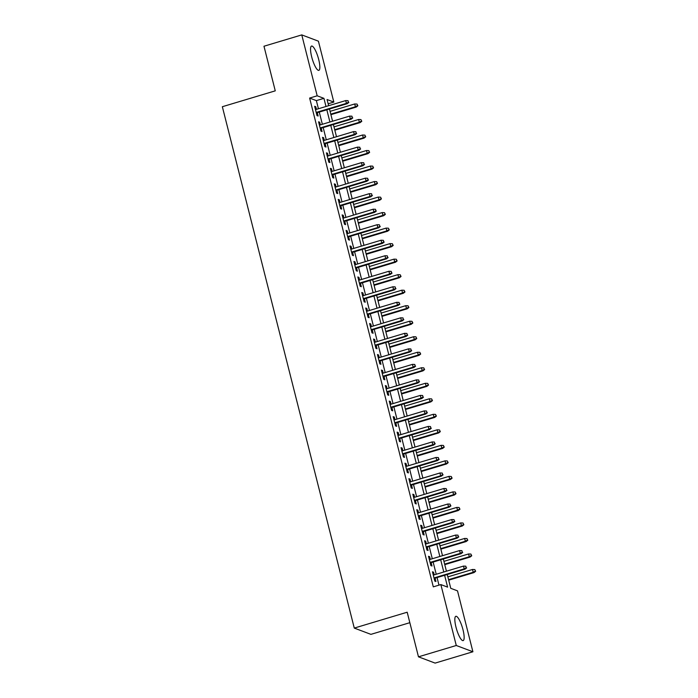 <?xml version="1.0" encoding="UTF-8"?>
<svg xmlns="http://www.w3.org/2000/svg" width="698" height="698" viewBox="0 0 698 698"><rect width="100%" height="100%" fill="white"/><g stroke="black" fill="none" stroke-linecap="round" stroke-linejoin="round"><path stroke-width="1.05" d="M455.986 627.136A12.677 3.028 -106.7 0 1 455.846 616.308A12.677 3.028 -106.7 0 1 463.001 629.779A12.677 3.028 -106.7 0 1 463.132 640.598A12.677 3.028 -106.7 0 1 455.986 627.136M311.692 56.887A12.677 3.028 -106.7 0 1 311.552 46.068A12.677 3.028 -106.7 0 1 318.707 59.531A12.677 3.028 -106.7 0 1 318.838 70.35A12.677 3.028 -106.7 0 1 311.692 56.887M409.839 622.686L370.917 634.36L354.279 628.087L222.348 106.715L275.265 90.845L263.975 46.234L301.772 34.9L318.41 41.173L333.827 102.083L327.074 99.535L328.636 105.703M328.156 103.784L333.827 102.083M447.261 574.506L450.76 588.318L457.504 590.857L472.912 651.766L456.274 645.493L440.866 584.584L447.61 587.131L444.617 575.3M456.274 645.493L418.477 656.827L435.116 663.1L472.912 651.766M434.235 574.864L433.571 572.212L432.446 571.793L434.802 581.102L435.927 581.521L435.072 578.162M430.308 559.342L429.636 556.699L428.52 556.271L430.875 565.581L431.992 566.008L431.146 562.649M426.382 543.829L425.71 541.177L424.593 540.758L426.949 550.068L428.066 550.486L427.22 547.136M422.456 528.316L421.784 525.664L420.667 525.236L423.023 534.546L424.14 534.973L423.293 531.614M418.53 512.794L417.858 510.142L416.741 509.723L419.097 519.033L420.213 519.452L419.367 516.101M414.603 497.281L413.931 494.629L412.815 494.201L415.17 503.511L416.287 503.939L415.441 500.579M410.677 481.76L410.005 479.116L408.888 478.688L411.244 487.998L412.361 488.425L411.515 485.066M406.751 466.247L406.079 463.594L404.962 463.175L407.318 472.485L408.435 472.904L407.588 469.545M402.825 450.725L402.153 448.081L401.036 447.654L403.392 456.963L404.508 457.391L403.662 454.032M398.898 435.212L398.226 432.559L397.11 432.141L399.465 441.45L400.582 441.869L399.736 438.51M394.972 419.699L394.3 417.046L393.175 416.619L395.539 425.928L396.656 426.356L395.81 422.997M391.046 404.177L390.374 401.524L389.248 401.106L391.604 410.415L392.73 410.834L391.883 407.484M387.12 388.664L386.448 386.011L385.322 385.584L387.678 394.894L388.803 395.321L387.957 391.962M383.193 373.142L382.521 370.49L381.396 370.071L383.752 379.38L384.877 379.808L384.031 376.449M379.267 357.629L378.595 354.977L377.47 354.549L379.825 363.867L380.951 364.286L380.105 360.927M375.341 342.107L374.669 339.464L373.543 339.036L375.899 348.346L377.025 348.773L376.178 345.414M371.415 326.594L370.743 323.942L369.617 323.523L371.973 332.833L373.098 333.251L372.252 329.892M367.488 311.072L366.816 308.429L365.691 308.001L368.047 317.311L369.172 317.738L368.326 314.379M363.562 295.559L362.89 292.907L361.765 292.488L364.12 301.798L365.246 302.217L364.4 298.866M359.636 280.046L358.964 277.394L357.838 276.966L360.194 286.276L361.32 286.704L360.473 283.344M355.71 264.525L355.038 261.872L353.912 261.453L356.268 270.763L357.393 271.182L356.547 267.831M351.783 249.011L351.111 246.359L349.986 245.932L352.342 255.241L353.467 255.669L352.621 252.31M347.857 233.49L347.185 230.846L346.06 230.419L348.415 239.728L349.541 240.156L348.695 236.796M343.931 217.977L343.259 215.324L342.133 214.905L344.489 224.215L345.615 224.634L344.768 221.275M340.005 202.455L339.333 199.811L338.207 199.384L340.563 208.693L341.688 209.121L340.842 205.762M336.078 186.942L335.406 184.289L334.281 183.871L336.637 193.18L337.762 193.599L336.916 190.24M332.152 171.429L331.48 168.776L330.355 168.349L332.71 177.658L333.836 178.086L332.99 174.727M328.226 155.907L327.554 153.255L326.428 152.836L328.784 162.145L329.91 162.564L329.063 159.214M324.3 140.394L323.628 137.742L322.502 137.314L324.858 146.624L325.983 147.051L325.137 143.692M320.373 124.872L319.701 122.22L318.576 121.801L320.932 131.111L322.057 131.538L321.211 128.179M318.428 108.766L316.369 100.617L309.624 98.069L433.301 586.852L440.866 584.584M438.981 585.151L437.061 577.569M436.224 574.271L433.135 562.056M432.298 558.749L429.209 546.534M428.371 543.236L425.283 531.021M424.445 527.714L421.356 515.499M420.519 512.201L417.43 499.986M416.593 496.679L413.504 484.473M412.666 481.166L409.578 468.951M408.74 465.653L405.651 453.438M404.814 450.131L401.725 437.916M400.888 434.618L397.799 422.403M396.961 419.097L393.873 406.882M393.035 403.584L389.938 391.369M389.109 388.062L386.011 375.847M385.183 372.549L382.085 360.334M381.256 357.036L378.159 344.821M377.33 341.514L374.233 329.299M373.404 326.001L370.306 313.786M369.478 310.479L366.38 298.264M365.551 294.966L362.454 282.751M361.625 279.444L358.528 267.229M357.699 263.931L354.601 251.716M353.773 248.409L350.675 236.203M349.846 232.896L346.749 220.681M345.92 217.383L342.823 205.168M341.994 201.862L338.896 189.647M338.068 186.349L334.97 174.134M334.141 170.827L331.044 158.612M330.215 155.314L327.118 143.099M326.28 139.792L323.191 127.577M322.354 124.279L319.265 112.064M316.447 109.359L315.775 106.707L314.65 106.279L317.005 115.598L318.131 116.016L317.285 112.657M418.477 656.827L407.187 612.216L354.279 628.087M309.624 98.069L317.18 95.8L301.772 34.9M325.992 106.497L323.933 98.348L317.18 95.8M443.78 572.002L440.691 559.787M439.853 556.481L436.765 544.265M435.927 540.967L432.839 528.752M432.001 525.454L428.912 513.239M428.075 509.933L424.986 497.718M424.148 494.42L421.06 482.205M420.222 478.898L417.134 466.683M416.296 463.385L413.207 451.17M412.37 447.863L409.281 435.648M408.443 432.35L405.355 420.135M404.517 416.828L401.429 404.622M400.591 401.315L397.502 389.1M396.665 385.802L393.576 373.587M392.738 370.28L389.65 358.065M388.812 354.767L385.724 342.552M384.886 339.245L381.797 327.03M380.96 323.732L377.871 311.517M377.033 308.211L373.945 295.996M373.107 292.698L370.019 280.483M369.181 277.185L366.092 264.97M365.255 261.663L362.166 249.448M361.328 246.15L358.24 233.935M357.402 230.628L354.314 218.413M353.476 215.115L350.387 202.9M349.55 199.593L346.461 187.378M345.623 184.08L342.535 171.865M341.697 168.558L338.609 156.343M337.771 153.045L334.682 140.83M333.845 137.532L330.756 125.317M329.918 122.01L326.83 109.795M329.473 109.001L332.562 121.216M333.4 124.523L336.488 136.738M337.326 140.036L340.415 152.251M341.252 155.558L344.341 167.764M345.178 171.071L348.267 183.286M349.105 186.584L352.193 198.799M353.031 202.106L356.12 214.321M356.957 217.619L360.046 229.834M360.883 233.141L363.972 245.356M364.81 248.654L367.898 260.869M368.736 264.176L371.825 276.391M372.662 279.689L375.751 291.904M376.588 295.202L379.677 307.417M380.515 310.723L383.603 322.938M384.441 326.236L387.53 338.451M388.367 341.758L391.456 353.973M392.293 357.271L395.382 369.486M396.22 372.793L399.308 385.008M400.146 388.306L403.235 400.521M404.072 403.828L407.17 416.034M407.998 419.341L411.096 431.556M411.925 434.854L415.022 447.069M415.851 450.376L418.948 462.591M419.777 465.889L422.875 478.104M423.703 481.411L426.801 493.626M427.63 496.924L430.727 509.139M431.556 512.445L434.653 524.66M435.482 527.958L438.58 540.173M439.408 543.472L442.506 555.687M443.335 558.993L446.432 571.208M316.369 100.617L323.933 98.348M314.833 106.995L315.775 106.707M318.759 122.508L319.701 122.22M322.685 138.021L323.628 137.742M326.612 153.543L327.554 153.255M330.538 169.056L331.48 168.776M334.464 184.577L335.406 184.289M338.39 200.09L339.333 199.811M342.317 215.612L343.259 215.324M346.243 231.125L347.185 230.846M350.169 246.638L351.111 246.359M354.095 262.16L355.038 261.872M358.022 277.673L358.964 277.394M361.948 293.195L362.89 292.907M365.874 308.708L366.816 308.429M369.8 324.23L370.743 323.942M373.727 339.743L374.669 339.464M377.653 355.265L378.595 354.977M381.579 370.778L382.521 370.49M385.505 386.291L386.448 386.011M389.432 401.812L390.374 401.524M393.358 417.325L394.3 417.046M397.284 432.847L398.226 432.559M401.21 448.36L402.153 448.081M405.137 463.882L406.079 463.594M409.063 479.395L410.005 479.116M412.989 494.908L413.931 494.629M416.915 510.43L417.858 510.142M420.842 525.943L421.784 525.664M424.768 541.465L425.71 541.177M428.694 556.978L429.636 556.699M432.62 572.5L433.571 572.212M316.334 112.945L347.238 103.679L346.426 103.374L316.211 112.43M348.415 102.231L348.023 100.678L348.415 102.231L346.426 103.374L345.719 100.582L315.505 109.638M347.238 103.679L348.86 102.397M348.023 100.678L345.719 100.582M357.856 105.791L357.018 104.072L357.856 105.791L356.233 107.064L355.422 106.759L354.715 103.967L330.067 111.357M357.411 105.616L355.422 106.759L330.773 114.158M356.233 107.064L330.904 114.664M354.715 103.967L357.018 104.072M320.26 128.458L351.164 119.192L350.352 118.887L320.138 127.952M352.342 117.744L351.949 116.191L352.342 117.744L350.352 118.887L349.646 116.095L319.431 125.16M351.164 119.192L352.787 117.918M351.949 116.191L349.646 116.095M324.186 143.98L355.09 134.714L354.279 134.409L324.064 143.465M356.268 133.266L355.875 131.713L356.268 133.266L354.279 134.409L353.572 131.608L323.357 140.673M355.09 134.714L356.713 133.431M355.875 131.713L353.572 131.608M328.112 159.493L359.016 150.227L358.205 149.922L327.99 158.987M360.194 148.779L359.802 147.226L360.194 148.779L358.205 149.922L357.498 147.13L327.283 156.195M359.016 150.227L360.639 148.944M359.802 147.226L357.498 147.13M332.039 175.015L362.943 165.74L362.131 165.435L331.916 174.5M364.12 164.292L363.728 162.747L364.12 164.292L362.131 165.435L361.424 162.643L331.21 171.708M362.943 165.74L364.565 164.466M363.728 162.747L361.424 162.643M361.782 121.304L360.945 119.585L361.782 121.304L360.159 122.586L359.348 122.281L358.641 119.489L333.993 126.879M361.337 121.138L359.348 122.281L334.7 129.671M360.159 122.586L334.831 130.177M358.641 119.489L360.945 119.585M365.708 136.825L364.871 135.107L365.708 136.825L364.086 138.099L363.274 137.794L362.567 135.002L337.919 142.392M365.263 136.651L363.274 137.794L338.626 145.184M364.086 138.099L338.757 145.699M362.567 135.002L364.871 135.107M369.635 152.339L368.797 150.62L369.635 152.339L368.012 153.621L367.2 153.316L366.494 150.524L341.846 157.914M369.19 152.173L367.2 153.316L342.552 160.706M368.012 153.621L342.683 161.212M366.494 150.524L368.797 150.62M373.561 167.86L372.723 166.133L373.561 167.86L371.938 169.134L371.127 168.829L370.42 166.037L345.772 173.427M373.116 167.686L371.127 168.829L346.478 176.219M371.938 169.134L346.609 176.734M370.42 166.037L372.723 166.133M335.965 190.528L366.869 181.262L366.057 180.957L335.843 190.022M368.047 179.814L367.654 178.26L368.047 179.814L366.057 180.957L365.351 178.165L335.136 187.221M366.869 181.262L368.492 179.979M367.654 178.26L365.351 178.165M377.487 183.373L376.65 181.655L377.487 183.373L375.864 184.656L375.053 184.351L374.346 181.55L349.698 188.949M377.042 183.208L375.053 184.351L350.405 191.741M375.864 184.656L350.536 192.247M374.346 181.55L376.65 181.655M339.891 206.041L370.795 196.775L369.984 196.47L339.769 205.535M371.973 195.327L371.58 193.774L371.973 195.327L369.984 196.47L369.277 193.678L339.062 202.743M370.795 196.775L372.418 195.501M371.58 193.774L369.277 193.678M381.413 198.895L380.576 197.168L381.413 198.895L379.791 200.169L378.979 199.864L378.272 197.072L353.624 204.462M380.968 198.721L378.979 199.864L354.331 207.254M379.791 200.169L354.462 207.768M378.272 197.072L380.576 197.168M343.817 221.563L374.721 212.297L373.91 211.991L343.695 221.048M375.899 210.848L375.507 209.295L375.899 210.848L373.91 211.991L373.203 209.199L342.988 218.256M374.721 212.297L376.344 211.014M375.507 209.295L373.203 209.199M385.34 214.408L384.502 212.689L385.34 214.408L383.717 215.682L382.905 215.377L382.199 212.585L357.551 219.975M384.895 214.242L382.905 215.377L358.257 222.775M383.717 215.682L358.388 223.281M382.199 212.585L384.502 212.689M347.744 237.076L378.648 227.81L377.836 227.504L347.621 236.57M379.825 226.361L379.433 224.808L379.825 226.361L377.836 227.504L377.129 224.712L346.915 233.778M378.648 227.81L380.279 226.536M379.433 224.808L377.129 224.712M389.266 229.921L388.428 228.202L389.266 229.921L387.643 231.204L386.832 230.898L386.125 228.106L361.477 235.496M388.821 229.755L386.832 230.898L362.183 238.288M387.643 231.204L362.314 238.795M386.125 228.106L388.428 228.202M351.67 252.597L382.574 243.332L381.762 243.026L351.548 252.083M383.752 241.883L383.359 240.33L383.752 241.883L381.762 243.026L381.056 240.225L350.841 249.291M382.574 243.332L384.205 242.049M383.359 240.33L381.056 240.225M393.192 245.443L392.355 243.724L393.192 245.443L391.569 246.717L390.758 246.411L390.051 243.619L365.412 251.01M392.747 245.268L390.758 246.411L366.118 253.802M391.569 246.717L366.241 254.316M390.051 243.619L392.355 243.724M355.605 268.111L386.5 258.845L385.689 258.539L355.474 267.604M387.678 257.396L387.285 255.843L387.678 257.396L385.689 258.539L384.982 255.747L354.767 264.812M386.5 258.845L388.132 257.571M387.285 255.843L384.982 255.747M397.118 260.956L396.281 259.237L397.118 260.956L395.496 262.239L394.684 261.933L393.977 259.141L369.338 266.531M396.673 260.79L394.684 261.933L370.045 269.323M395.496 262.239L370.167 269.829M393.977 259.141L396.281 259.237M359.531 283.632L390.426 274.358L389.615 274.052L359.4 283.118M391.604 272.918L391.212 271.365L391.604 272.918L389.615 274.052L388.908 271.26L358.693 280.326M390.426 274.358L392.058 273.084M391.212 271.365L388.908 271.26M401.045 276.478L400.207 274.75L401.045 276.478L399.422 277.752L398.61 277.446L397.904 274.654L373.264 282.044M400.6 276.303L398.61 277.446L373.971 284.836M399.422 277.752L374.093 285.351M397.904 274.654L400.207 274.75M363.457 299.145L394.353 289.879L393.541 289.574L363.326 298.639M395.53 288.431L395.138 286.878L395.53 288.431L393.541 289.574L392.834 286.782L362.62 295.847M394.353 289.879L395.984 288.597M395.138 286.878L392.834 286.782M404.98 291.991L404.133 290.272L404.98 291.991L403.348 293.273L402.537 292.968L401.83 290.176L377.19 297.566M404.526 291.825L402.537 292.968L377.897 300.358M403.348 293.273L378.019 300.864M401.83 290.176L404.133 290.272M367.384 314.658L398.279 305.392L397.467 305.087L367.253 314.152M399.457 303.944L399.064 302.4L399.457 303.944L397.467 305.087L396.761 302.295L366.546 311.36M398.279 305.392L399.91 304.119M399.064 302.4L396.761 302.295M371.31 330.18L402.205 320.914L401.394 320.609L371.179 329.674M403.383 319.466L402.99 317.913L403.383 319.466L401.394 320.609L400.687 317.817L370.472 326.873M402.205 320.914L403.837 319.632M402.99 317.913L400.687 317.817M375.236 345.693L406.131 336.427L405.32 336.122L375.105 345.187M407.309 334.979L406.917 333.426L407.309 334.979L405.32 336.122L404.613 333.33L374.398 342.395M406.131 336.427L407.763 335.153M406.917 333.426L404.613 333.33M379.162 361.215L410.058 351.949L409.246 351.644L379.031 360.7M411.235 350.501L410.843 348.948L411.235 350.501L409.246 351.644L408.539 348.852L378.325 357.908M410.058 351.949L411.689 350.666M410.843 348.948L408.539 348.852M383.089 376.728L413.984 367.462L413.172 367.157L382.958 376.222M415.162 366.014L414.769 364.461L415.162 366.014L413.172 367.157L412.466 364.365L382.251 373.43M413.984 367.462L415.615 366.188M414.769 364.461L412.466 364.365M387.015 392.25L417.91 382.984L417.099 382.679L386.884 391.735M419.088 381.536L418.695 379.982L419.088 381.536L417.099 382.679L416.392 379.878L386.177 388.943M417.91 382.984L419.542 381.701M418.695 379.982L416.392 379.878M390.941 407.763L421.836 398.497L421.025 398.192L390.81 407.257M423.014 397.049L422.622 395.496L423.014 397.049L421.025 398.192L420.318 395.4L390.103 404.465M421.836 398.497L423.468 397.214M422.622 395.496L420.318 395.4M394.867 423.285L425.763 414.01L424.951 413.705L394.736 422.77M426.94 412.562L426.548 411.017L426.94 412.562L424.951 413.705L424.244 410.913L394.03 419.978M425.763 414.01L427.394 412.736M426.548 411.017L424.244 410.913M398.794 438.798L429.689 429.532L428.877 429.226L398.663 438.292M430.867 428.083L430.474 426.53L430.867 428.083L428.877 429.226L428.171 426.434L397.956 435.491M429.689 429.532L431.32 428.249M430.474 426.53L428.171 426.434M402.72 454.311L433.615 445.045L432.804 444.739L402.589 453.805M434.793 443.596L434.4 442.052L434.793 443.596L432.804 444.739L432.097 441.947L401.882 451.013M433.615 445.045L435.247 443.771M434.4 442.052L432.097 441.947M406.646 469.833L437.541 460.567L436.73 460.261L406.515 469.318M438.719 459.118L438.327 457.565L438.719 459.118L436.73 460.261L436.023 457.469L405.808 466.526M437.541 460.567L439.173 459.284M438.327 457.565L436.023 457.469M410.572 485.346L441.468 476.08L440.656 475.774L410.441 484.84M442.645 474.631L442.253 473.078L442.645 474.631L440.656 475.774L439.949 472.982L409.735 482.048M441.468 476.08L443.099 474.806M442.253 473.078L439.949 472.982M414.499 500.867L445.394 491.601L444.582 491.296L414.368 500.353M446.572 490.153L446.179 488.6L446.572 490.153L444.582 491.296L443.876 488.495L413.661 497.561M445.394 491.601L447.025 490.319M446.179 488.6L443.876 488.495M418.425 516.38L449.32 507.114L448.509 506.809L418.294 515.874M450.498 505.666L450.105 504.113L450.498 505.666L448.509 506.809L447.802 504.017L417.587 513.082M449.32 507.114L450.952 505.841M450.105 504.113L447.802 504.017M422.351 531.902L453.246 522.628L452.435 522.322L422.22 531.387M454.424 521.188L454.032 519.635L454.424 521.188L452.435 522.322L451.728 519.53L421.513 528.595M453.246 522.628L454.878 521.354M454.032 519.635L451.728 519.53M426.277 547.415L457.173 538.149L456.361 537.844L426.146 546.909M458.35 536.701L457.958 535.148L458.35 536.701L456.361 537.844L455.654 535.052L425.44 544.117M457.173 538.149L458.804 536.867M457.958 535.148L455.654 535.052M430.204 562.928L461.099 553.662L460.287 553.357L430.073 562.422M462.277 552.214L461.884 550.67L462.277 552.214L460.287 553.357L459.581 550.565L429.366 559.63M461.099 553.662L462.73 552.388M461.884 550.67L459.581 550.565M434.13 578.45L465.025 569.184L464.214 568.879L433.999 577.944M466.203 567.736L465.81 566.183L466.203 567.736L464.214 568.879L463.507 566.087L433.292 575.143M465.025 569.184L466.657 567.902M465.81 566.183L463.507 566.087M408.906 307.513L408.06 305.785L408.906 307.513L407.274 308.786L406.463 308.481L405.756 305.689L381.117 313.079M408.452 307.338L406.463 308.481L381.823 315.871M407.274 308.786L381.946 316.386M405.756 305.689L408.06 305.785M412.832 323.026L411.986 321.307L412.832 323.026L411.201 324.308L410.389 324.003L409.682 321.202L385.043 328.601M412.378 322.86L410.389 324.003L385.75 331.393M411.201 324.308L385.872 331.899M409.682 321.202L411.986 321.307M416.758 338.539L415.912 336.82L416.758 338.539L415.127 339.821L414.315 339.516L413.609 336.724L388.969 344.114M416.305 338.373L414.315 339.516L389.676 346.906M415.127 339.821L389.798 347.412M413.609 336.724L415.912 336.82M420.685 354.061L419.838 352.342L420.685 354.061L419.053 355.334L418.242 355.029L417.535 352.237L392.895 359.627M420.231 353.886L418.242 355.029L393.602 362.428M419.053 355.334L393.724 362.934M417.535 352.237L419.838 352.342M424.611 369.574L423.765 367.855L424.611 369.574L422.979 370.856L422.168 370.551L421.461 367.759L396.822 375.149M424.157 369.408L422.168 370.551L397.528 377.941M422.979 370.856L397.651 378.447M421.461 367.759L423.765 367.855M428.537 385.095L427.691 383.377L428.537 385.095L426.906 386.369L426.094 386.064L425.387 383.272L400.748 390.662M428.083 384.921L426.094 386.064L401.455 393.454M426.906 386.369L401.577 393.969M425.387 383.272L427.691 383.377M432.463 400.608L431.617 398.89L432.463 400.608L430.832 401.891L430.02 401.586L429.314 398.794L404.674 406.184M432.01 400.443L430.02 401.586L405.381 408.976M430.832 401.891L405.503 409.482M429.314 398.794L431.617 398.89M436.39 416.13L435.543 414.403L436.39 416.13L434.758 417.404L433.947 417.099L433.24 414.307L408.6 421.697M435.936 415.956L433.947 417.099L409.307 424.489M434.758 417.404L409.429 425.003M433.24 414.307L435.543 414.403M440.316 431.643L439.47 429.924L440.316 431.643L438.684 432.926L437.873 432.62L437.166 429.82L412.527 437.218M439.862 431.477L437.873 432.62L413.233 440.01M438.684 432.926L413.356 440.517M437.166 429.82L439.47 429.924M444.242 447.165L443.396 445.437L444.242 447.165L442.611 448.439L441.799 448.133L441.092 445.341L416.453 452.732M443.788 446.99L441.799 448.133L417.16 455.524M442.611 448.439L417.282 456.038M441.092 445.341L443.396 445.437M448.168 462.678L447.322 460.959L448.168 462.678L446.537 463.952L445.725 463.647L445.019 460.855L420.379 468.253M447.715 462.512L445.725 463.647L421.086 471.045M446.537 463.952L421.208 471.551M445.019 460.855L447.322 460.959M452.095 478.191L451.248 476.472L452.095 478.191L450.463 479.474L449.652 479.168L448.945 476.376L424.305 483.766M451.641 478.025L449.652 479.168L425.012 486.558M450.463 479.474L425.134 487.064M448.945 476.376L451.248 476.472M456.021 493.713L455.175 491.994L456.021 493.713L454.389 494.987L453.578 494.681L452.871 491.889L428.232 499.279M455.567 493.538L453.578 494.681L428.938 502.071M454.389 494.987L429.069 502.586M452.871 491.889L455.175 491.994M459.947 509.226L459.101 507.507L459.947 509.226L458.316 510.508L457.504 510.203L456.797 507.411L432.158 514.801M459.493 509.06L457.504 510.203L432.865 517.593M458.316 510.508L432.996 518.099M456.797 507.411L459.101 507.507M463.873 524.748L463.027 523.02L463.873 524.748L462.242 526.022L461.43 525.716L460.724 522.924L436.084 530.314M463.42 524.573L461.43 525.716L436.791 533.106M462.242 526.022L436.922 533.621M460.724 522.924L463.027 523.02M467.8 540.261L466.953 538.542L467.8 540.261L466.168 541.543L465.357 541.238L464.65 538.446L440.01 545.836M467.346 540.095L465.357 541.238L440.717 548.628M466.168 541.543L440.848 549.134M464.65 538.446L466.953 538.542M471.726 555.783L470.88 554.055L471.726 555.783L470.094 557.056L469.283 556.751L468.576 553.959L443.937 561.349M471.272 555.608L469.283 556.751L444.643 564.141M470.094 557.056L444.774 564.656M468.576 553.959L470.88 554.055M475.652 571.296L474.806 569.577L475.652 571.296L474.021 572.578L473.209 572.273L472.502 569.472L447.863 576.871M475.198 571.13L473.209 572.273L448.57 579.663M474.021 572.578L448.701 580.169M472.502 569.472L474.806 569.577"/></g></svg>
